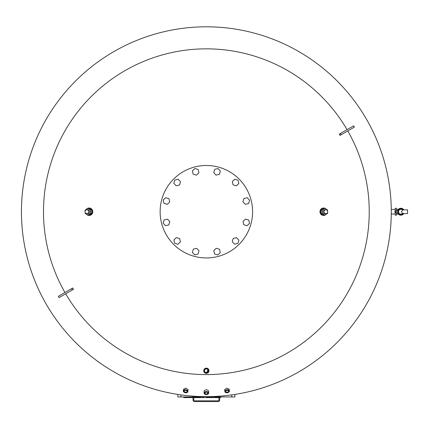 <?xml version="1.0" encoding="UTF-8"?>
<svg xmlns="http://www.w3.org/2000/svg" width="429" height="429" viewBox="0 0 429 429"><rect width="100%" height="100%" fill="white"/><g stroke="black" fill="none" stroke-linecap="round" stroke-linejoin="round"><path stroke-width="0.64" d="M218.94 396.203L218.94 400.085A0.74 0.74 0 0 1 218.2 400.825L194.53 400.825A0.74 0.74 0 0 1 193.79 400.085L193.79 396.203M219.68 396.155L219.68 400.085A1.48 1.48 0 0 1 218.2 401.565L194.53 401.565A1.48 1.48 0 0 1 193.05 400.085L193.05 396.155M194.53 400.825A0.74 0.74 0 0 1 193.79 400.085A0.74 0.74 0 0 0 194.53 400.825M218.94 400.085A0.74 0.74 0 0 1 218.2 400.825A0.74 0.74 0 0 0 218.94 400.085M194.53 401.565L218.2 401.565L194.53 401.565M193.05 397.635L193.05 400.085L193.05 397.635L192.616 397.635L192.616 396.943M245.254 204.295L242.927 201.796L243.924 198.53L247.254 197.764L249.581 200.263L248.584 203.528L245.254 204.295M236.331 185.848L233.065 184.845L232.298 181.515L234.802 179.188L238.068 180.191L238.83 183.521L236.331 185.848M219.38 174.33L216.05 175.096L213.722 172.592L214.725 169.326L218.055 168.565L220.383 171.064L219.38 174.33M198.943 172.828L196.439 175.155L193.173 174.158L192.406 170.828L194.911 168.5L198.177 169.503L198.943 172.828M180.491 181.751L179.488 185.017L176.158 185.784L173.831 183.285L174.834 180.014L178.164 179.252L180.491 181.751M168.972 198.702L169.739 202.032L167.24 204.36L163.975 203.357L163.208 200.027L165.707 197.699L168.972 198.702M167.476 219.139L169.804 221.643L168.801 224.909L165.471 225.675L163.143 223.171L164.146 219.905L167.476 219.139M176.394 237.591L179.665 238.594L180.427 241.924L177.928 244.251L174.662 243.248L173.895 239.918L176.394 237.591M193.345 249.11L196.675 248.343L199.002 250.842L198.005 254.107L194.675 254.874L192.348 252.375L193.345 249.11M213.787 250.606L216.286 248.278L219.551 249.281L220.318 252.611L217.819 254.939L214.554 253.936L213.787 250.606M232.234 241.688L233.237 238.422L236.567 237.655L238.894 240.154L237.891 243.42L234.561 244.187L232.234 241.688M243.752 224.737L242.986 221.407L245.49 219.08L248.756 220.077L249.522 223.407L247.018 225.734L243.752 224.737M160.135 211.717A46.23 46.23 0 0 1 229.477 171.686A46.23 46.23 0 0 1 229.477 251.753A46.23 46.23 0 0 1 160.135 211.717M177.831 396.943L177.831 394.417L177.831 396.943L180.915 396.943L180.915 394.873M219.68 396.943L234.894 396.943L234.894 394.417M218.94 396.943L193.79 396.943M193.05 396.943L180.915 396.943M196.176 396.943L196.176 397.635L201.196 397.635L201.196 396.943M197.453 396.943L197.453 397.635M198.005 396.943L198.005 397.635M198.632 396.943L198.632 397.635M202.247 396.943L202.247 397.635L204.252 397.635L204.252 396.943M183.768 396.943L183.768 397.635L188.149 397.635L188.149 396.943L188.149 397.635M184.357 396.943L184.357 397.635M193.79 397.635L195.763 397.635L195.763 396.943L195.763 397.635M195.597 396.943L195.597 397.635M188.824 396.943L188.824 397.635L192.616 397.635M191.972 396.943L191.972 397.635M209.438 396.943L209.438 397.635L212.586 397.635L212.58 396.943M212.419 396.943L212.419 397.635M205.647 396.943L205.647 397.635L209.438 397.635M208.789 396.943L208.789 397.635M215.975 396.943L215.975 397.635L218.94 397.635M216.833 396.943L216.833 397.635M217.176 396.943L217.176 397.635M218.034 396.943L218.034 397.635M218.399 396.943L218.399 397.635M218.468 396.943L218.468 397.635M219.68 397.635L220.511 397.635L220.511 396.943L220.511 397.635M220.49 396.943L220.49 397.635M213.519 396.943L213.519 397.635L215.975 397.635M215.535 396.943L215.535 397.635M215.605 396.943L215.605 397.635M64.945 292.514A162.875 162.875 0 0 1 124.925 70.667A162.875 162.875 0 0 1 347.045 129.644M347.785 130.925A162.875 162.875 0 0 1 287.8 352.772A162.875 162.875 0 0 1 65.68 293.795M395.222 214.001L391.28 214.001L391.28 211.717A184.915 184.915 0 0 1 46.643 304.901A184.915 184.915 0 0 1 158.097 33.215A184.915 184.915 0 0 1 391.28 211.717L391.28 209.438L395.222 209.438M187.822 391.639L188.159 389.73L186.041 388.159L183.639 389.114L183.333 390.846A2.279 1.507 10 0 1 184.974 389.72A2.279 1.507 10 0 1 185.762 389.752A2.279 1.507 10 0 1 187.822 391.639A2.279 1.507 10 0 1 186.422 392.733A2.279 1.507 10 0 1 186.358 392.744M228.4 392.385A2.279 1.507 170 0 0 228.453 392.353A2.279 1.507 170 0 0 229.397 390.846L229.091 389.114L226.684 388.159L224.565 389.73L224.903 391.639A2.279 1.507 170 0 0 226.303 392.733A2.279 1.507 170 0 0 226.367 392.744M207.395 394.407A2.279 1.507 180 0 0 207.454 394.385A2.279 1.507 180 0 0 208.644 393.061L208.644 390.814L206.365 389.559L204.081 390.814L204.081 393.061A2.279 1.507 180 0 0 205.271 394.385A2.279 1.507 180 0 0 205.335 394.407M206.365 372.587L205.352 372.286L206.365 372.587A1.845 1.845 0 0 1 204.52 370.747A1.845 1.845 0 0 1 206.365 368.902A1.845 1.845 0 0 1 208.204 370.747A1.845 1.845 0 0 1 206.365 372.587M339.999 135.419A367.519 98.123 -120 0 0 339.259 134.138L353.646 125.831L354.381 127.113L339.999 135.419M71.552 288.701L72.732 288.015A367.519 98.123 60 0 0 73.472 289.296L59.084 297.603L58.344 296.326L71.552 288.701L72.292 289.977M208.183 368.854L206.365 373.369L207.357 373.176M206.365 368.366A2.381 2.381 0 0 1 208.424 371.932A2.381 2.381 0 0 1 204.306 371.932A2.381 2.381 0 0 1 206.365 368.366M206.365 368.12A2.628 2.628 0 0 0 203.737 370.747A2.628 2.628 0 0 0 206.365 373.369A2.628 2.628 0 0 0 208.987 370.747A2.628 2.628 0 0 0 206.365 368.12M206.365 368.656A2.091 2.091 0 0 0 204.553 371.787A2.091 2.091 0 0 0 208.172 371.787A2.091 2.091 0 0 0 206.365 368.656M185.006 390.068A2.032 1.341 -170 0 0 183.558 391.001A2.032 1.341 -170 0 0 184.379 392.417A2.032 1.341 -170 0 0 186.299 392.755A2.032 1.341 -170 0 0 187.457 391.178A2.032 1.341 -170 0 0 185.006 390.068M184.331 392.385A2.279 1.507 10 0 1 184.272 392.353A2.279 1.507 10 0 1 183.333 390.846M185.103 390.32A1.657 1.094 10 0 1 186.492 390.621A1.657 1.094 10 0 1 186.685 392.337A1.657 1.094 10 0 1 184.164 391.891A1.657 1.094 10 0 1 184.931 390.342A1.657 1.094 10 0 1 185.103 390.32M184.996 390.331A1.41 0.933 -170 0 0 184.186 391.001A1.41 0.933 -170 0 0 185.414 392.16A1.41 0.933 -170 0 0 186.969 391.489A1.41 0.933 -170 0 0 186.438 390.588M227.724 390.068A2.032 1.341 -10 0 1 229.172 391.001A2.032 1.341 -10 0 1 228.346 392.417A2.032 1.341 -10 0 1 226.426 392.755A2.032 1.341 -10 0 1 225.273 391.178A2.032 1.341 -10 0 1 227.724 390.068M229.397 390.846A2.279 1.507 170 0 0 227.756 389.72A2.279 1.507 170 0 0 226.962 389.752A2.279 1.507 170 0 0 224.903 391.639M227.622 390.32A1.657 1.094 170 0 0 226.233 390.621A1.657 1.094 170 0 0 226.045 392.337A1.657 1.094 170 0 0 228.56 391.891A1.657 1.094 170 0 0 227.799 390.342A1.657 1.094 170 0 0 227.622 390.32M227.735 390.331A1.41 0.933 -10 0 1 228.539 391.001A1.41 0.933 -10 0 1 227.311 392.16A1.41 0.933 -10 0 1 225.761 391.489A1.41 0.933 -10 0 1 226.292 390.588M206.365 391.908A2.032 1.341 0 0 1 208.333 392.916A2.032 1.341 0 0 1 207.336 394.428A2.032 1.341 0 0 1 205.389 394.428A2.032 1.341 0 0 1 204.392 392.916A2.032 1.341 0 0 1 206.365 391.908M208.644 393.061A2.279 1.507 180 0 0 206.365 391.559A2.279 1.507 180 0 0 204.081 393.061M206.365 392.154A1.657 1.094 180 0 0 205.571 392.288A1.657 1.094 180 0 0 205.083 393.945A1.657 1.094 180 0 0 207.641 393.945A1.657 1.094 180 0 0 207.159 392.288A1.657 1.094 180 0 0 206.365 392.154M207.094 392.267A1.41 0.933 0 0 1 207.775 393.061A1.41 0.933 0 0 1 206.365 393.994A1.41 0.933 0 0 1 204.955 393.061A1.41 0.933 0 0 1 205.63 392.267M85.151 212.441L85.151 213.395L87.913 215.074L90.675 213.395L90.675 210.044L87.913 208.365L85.151 210.044L85.151 210.998M86.846 209.797L87.913 209.797A1.925 1.829 90 0 1 89.741 211.717A1.925 1.829 90 0 1 87.913 213.642L86.846 213.642A1.925 1.829 -90 0 0 88.674 211.717A1.925 1.829 -90 0 0 86.846 209.797A1.925 1.829 -90 0 0 85.017 211.717A1.925 1.829 -90 0 0 86.846 213.642M90.675 210.044L91.785 210.044L89.023 208.365L87.913 208.365M91.785 210.044L91.785 213.395L90.675 213.395M91.785 213.395L89.023 215.074L87.913 215.074M89.135 208.022A3.7 3.518 90 0 1 92.771 211.717A3.7 3.518 90 0 1 89.135 215.417M86.352 214.125A3.7 3.518 -90 0 0 92.541 211.717A3.7 3.518 -90 0 0 86.352 209.309M327.579 212.441L327.579 213.395L324.817 215.074L322.056 213.395L322.056 210.044L324.817 208.365L327.579 210.044L327.579 210.998M325.884 209.797L324.817 209.797A1.925 1.829 90 0 0 322.989 211.717A1.925 1.829 90 0 0 324.817 213.642L325.884 213.642A1.925 1.829 -90 0 1 324.056 211.717A1.925 1.829 -90 0 1 325.884 209.797A1.925 1.829 -90 0 1 327.713 211.717A1.925 1.829 -90 0 1 325.884 213.642M322.056 210.044L320.94 210.044L323.702 208.365L324.817 208.365M320.94 210.044L320.94 213.395L322.056 213.395M320.94 213.395L323.702 215.074L324.817 215.074M323.589 208.022A3.7 3.518 90 0 0 319.959 211.717A3.7 3.518 90 0 0 323.589 215.417M326.372 214.125A3.7 3.518 -90 0 1 320.19 211.717A3.7 3.518 -90 0 1 326.372 209.309M397.79 213.229A3.453 3.453 0 0 0 403.812 213.562A3.453 3.453 0 0 1 397.79 213.229A0.493 0.493 0 0 0 397.345 212.95L396.085 212.95A1.233 1.233 0 0 1 394.852 211.717A1.233 1.233 0 0 1 396.085 210.483L397.345 210.483A0.493 0.493 0 0 0 397.79 210.21A3.453 3.453 0 0 1 403.812 209.872A3.453 3.453 0 0 0 397.79 210.21M403.517 213.556L407.55 213.567L407.55 209.872L403.517 209.878A3.207 3.207 0 0 0 398.761 209.325A3.207 3.207 0 0 0 398.761 214.114A3.207 3.207 0 0 0 403.517 213.556L402.595 213.417L401.442 211.792L402.595 210.022L403.517 209.883A3.207 3.207 0 0 0 398.761 209.325A3.207 3.207 0 0 0 398.761 214.114A3.207 3.207 0 0 0 403.517 213.556M402.595 210.022A2.402 2.402 0 0 0 398.487 211.717A2.402 2.402 0 0 0 402.595 213.417M396.519 211.717A0.429 0.429 0 0 1 395.87 212.092A0.429 0.429 0 0 1 395.87 211.347A0.429 0.429 0 0 1 396.519 211.717M396.455 212.95L396.455 215.17L395.222 215.17L395.222 212.602M395.222 210.837L395.222 208.269L396.455 208.269L396.455 210.483M396.455 211.497L396.455 211.942M231.816 396.943L231.816 394.873M199.78 396.943L199.78 397.635M185.618 396.943L185.618 397.635M186.669 396.943L186.669 397.635M188.991 396.943L188.991 397.635M205.807 396.943L205.807 397.635M340.438 133.457L341.178 134.738M403.019 210.038A2.713 2.713 0 0 0 399.05 209.727A2.713 2.713 0 0 0 399.05 213.712A2.713 2.713 0 0 0 403.019 213.401M398.428 214.135L396.455 214.184M396.455 209.255L398.428 209.304M212.586 396.943L212.586 397.635M403.512 213.562L407.55 213.567M403.512 209.872L407.55 209.872"/></g></svg>
